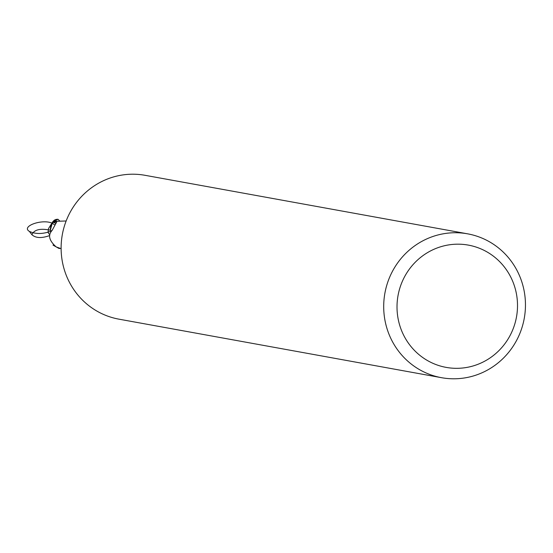 <?xml version="1.0" encoding="UTF-8"?>
<svg xmlns="http://www.w3.org/2000/svg" width="553" height="553" viewBox="0 0 553 553"><rect width="100%" height="100%" fill="white"/><g stroke="black" fill="none" stroke-linecap="round" stroke-linejoin="round"><path stroke-width="0.83" d="M441.529 377.692L118.943 319.164A73.1 70.805 -79.7 0 1 71.054 210.652A73.1 70.805 -79.7 0 1 145.045 175.308L467.631 233.836A73.1 70.805 -79.7 0 1 515.52 342.348A73.1 70.805 -79.7 0 1 441.529 377.692A73.1 70.805 -79.7 0 1 393.639 269.173A73.1 70.805 -79.7 0 1 467.631 233.836M509.064 337.351A62.136 60.187 -79.7 0 1 426.494 359.975A62.136 60.187 -79.7 0 1 405.46 275.152A62.136 60.187 -79.7 0 1 488.029 252.527A62.136 60.187 -79.7 0 1 509.064 337.351M49.687 235.55C41.593 238.44 35.669 238.156 31.901 234.7C34.148 229.619 40.293 228.126 50.344 230.221A12.546 12.152 -79.7 0 1 52.196 223.218L53.738 222.347L56.731 221.905L52.12 230.414C47.738 235.115 49.093 240.617 56.178 246.915L61.113 248.677M66.139 220.993L55.348 221.318A14.074 13.631 -79.7 0 0 52.196 223.218L54.906 225.071M53.738 222.347A15.097 6.159 175 0 1 55.708 223.778M56.351 219.444A12.664 3.477 112 0 0 55.984 219.451A12.664 3.477 112 0 0 55.5 219.61L54.761 219.99A14.62 14.164 100.3 0 0 54.457 220.094L52.404 222.61L50.406 228.209L52.404 222.603A14.433 13.984 -79.7 0 1 55.252 220.965L55.397 221.311L55.189 220.799L57.982 219.264L59.572 220.82M55.397 221.311L55.252 220.965A14.433 13.984 -79.7 0 0 52.404 222.61L50.344 230.221L51.533 231.016M49.791 234.88L48.035 232.481L48.505 228.569L52.922 221.559M60.097 248.456L58.991 248.463L52.984 245.097M52.694 222.175A14.62 14.157 -79.7 0 1 55.189 220.799M52.065 223.163C41.973 218.691 20.807 226.377 29.385 231.396C35.855 234.32 43.258 234.168 51.595 230.94M52.984 245.103L53.855 245.311M55.5 219.61A14.62 14.164 -79.7 0 1 57.733 219.292M29.385 231.396L31.901 234.7M54.194 220.315L53.067 221.428M57.982 219.264A14.62 14.62 0 0 0 55.984 219.451"/></g></svg>
